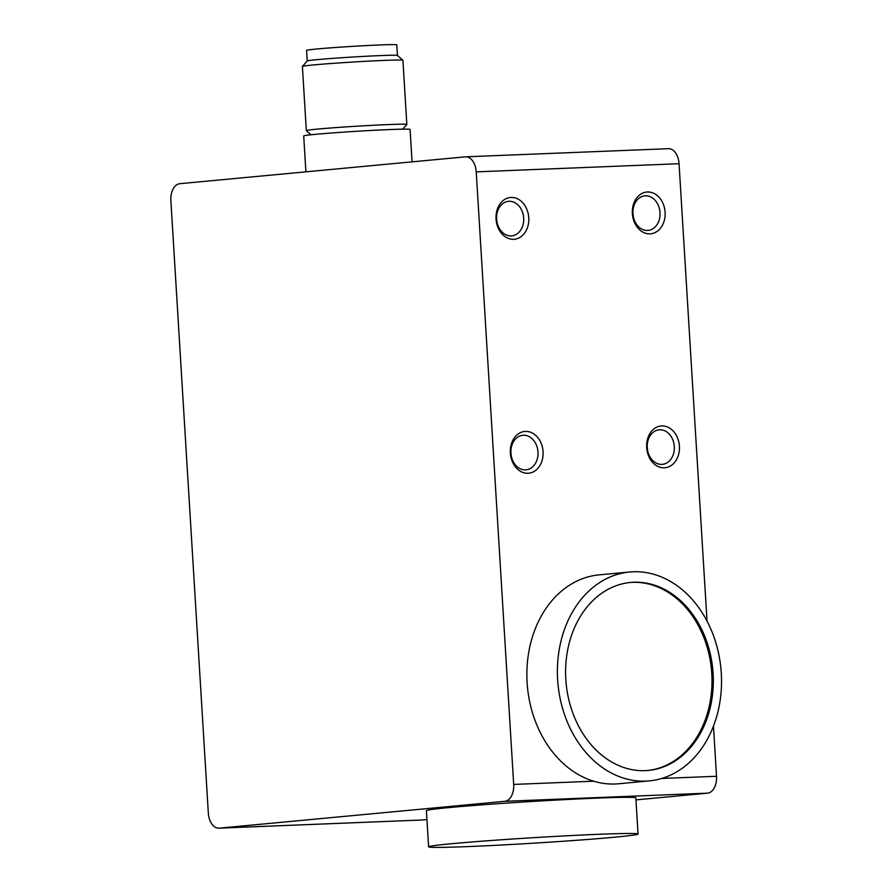 <?xml version="1.0" encoding="UTF-8"?>
<svg xmlns="http://www.w3.org/2000/svg" width="892" height="892" viewBox="0 0 892 892"><rect width="100%" height="100%" fill="white"/><g stroke="black" fill="none" stroke-linecap="round" stroke-linejoin="round"><path stroke-width="1.34" d="M311.018 134.77L306.346 130.645A50.353 1.316 -3.5 0 1 306.324 130.611A50.353 1.316 -3.5 0 1 334.756 127.679A50.353 1.316 -3.5 0 1 387.942 124.59A50.353 1.316 -3.5 0 1 406.841 124.467L402.916 60.299A50.353 1.316 176.5 0 0 402.894 60.266A50.353 1.316 176.5 0 0 384.017 60.422A50.353 1.316 176.5 0 0 331.423 63.477A50.353 1.316 176.5 0 0 302.41 66.409L307.238 60.957A45.202 1.182 -3.5 0 1 333.285 58.326A45.202 1.182 -3.5 0 1 380.505 55.583A45.202 1.182 -3.5 0 1 397.453 55.449L396.817 44.834A45.202 1.182 176.5 0 0 379.847 44.957A45.202 1.182 176.5 0 0 332.103 47.733A45.202 1.182 176.5 0 0 306.569 50.353L307.227 60.979M302.41 66.409A50.353 1.316 176.5 0 0 302.399 66.443L306.324 130.611M406.841 124.467A50.353 1.316 -3.5 0 1 406.83 124.501L402.693 129.162M305.9 171.833L303.704 135.93A53.286 1.394 -3.5 0 1 333.798 132.83A53.286 1.394 -3.5 0 1 390.094 129.552A53.286 1.394 -3.5 0 1 410.086 129.418L412.071 161.853M467.988 846.586A104.899 2.743 176.5 0 0 578.797 840.141A104.899 2.743 176.5 0 0 638.036 834.031A104.899 2.743 176.5 0 0 598.666 834.299A104.899 2.743 176.5 0 0 487.846 840.743A104.899 2.743 176.5 0 0 428.617 846.842A104.899 2.743 176.5 0 0 467.988 846.586M632.907 212.809A17.349 13.536 -95.4 0 1 633.208 215.964M496.576 218.284A17.349 13.536 -95.4 0 1 496.866 221.439M647.213 446.769A17.349 13.536 -95.4 0 1 647.514 449.925M510.882 452.244A17.349 13.536 -95.4 0 1 511.183 455.399M428.617 846.842L426.409 810.683A104.899 2.743 -3.5 0 1 485.638 804.584A104.899 2.743 -3.5 0 1 596.447 798.139A104.899 2.743 -3.5 0 1 635.818 797.883L638.036 834.031M179.85 183.685L465.29 156.847A15.989 9.99 87.7 0 1 465.624 156.825A15.989 9.99 87.7 0 1 476.228 171.866L513.692 784.414A15.989 9.99 87.7 0 1 504.705 801.306L219.265 828.144A15.989 9.99 87.7 0 1 218.93 828.166A15.989 9.99 87.7 0 1 208.327 813.125L170.863 200.577A15.989 9.99 87.7 0 1 179.85 183.685M421.437 820.027A15.989 9.99 -92.3 0 0 421.771 820.016A15.989 9.99 -92.3 0 0 422.106 819.993L426.945 819.547M647.536 230.426A17.349 13.536 -95.4 0 1 632.963 214.024A17.349 13.536 -95.4 0 1 644.849 195.85A17.349 13.536 -95.4 0 1 645.418 195.816A17.349 13.536 -95.4 0 1 659.98 212.218A17.349 13.536 -95.4 0 1 648.094 230.392A17.349 13.536 -95.4 0 1 647.536 230.426M511.194 235.901A17.349 13.536 -95.4 0 1 496.632 219.499A17.349 13.536 -95.4 0 1 508.518 201.324A17.349 13.536 -95.4 0 1 509.076 201.291A17.349 13.536 -95.4 0 1 523.649 217.693A17.349 13.536 -95.4 0 1 511.763 235.867A17.349 13.536 -95.4 0 1 511.194 235.901M661.842 464.386A17.349 13.536 -95.4 0 1 647.28 447.985A17.349 13.536 -95.4 0 1 659.155 429.81A17.349 13.536 -95.4 0 1 659.723 429.777A17.349 13.536 -95.4 0 1 674.285 446.178A17.349 13.536 -95.4 0 1 662.41 464.353A17.349 13.536 -95.4 0 1 661.842 464.386M525.511 469.861A17.349 13.536 -95.4 0 1 510.949 453.459A17.349 13.536 -95.4 0 1 522.823 435.285A17.349 13.536 -95.4 0 1 523.392 435.251A17.349 13.536 -95.4 0 1 537.954 451.653A17.349 13.536 -95.4 0 1 526.068 469.828A17.349 13.536 -95.4 0 1 525.511 469.861M635.94 799.89L707.546 793.155A15.989 9.99 -92.3 0 0 716.521 776.274L713.455 726.11M629.964 582.509A94.407 73.657 -95.4 0 1 632.372 582.364A94.407 73.657 -95.4 0 1 711.604 671.219A94.407 73.657 -95.4 0 1 647.637 770.498M707.033 621.1L679.057 163.715A15.989 9.99 -92.3 0 0 668.465 148.685A15.989 9.99 -92.3 0 0 668.13 148.708M650.012 233.849A20.984 16.368 -95.4 0 1 632.372 213.567A20.984 16.368 -95.4 0 1 647.458 191.981A20.984 16.368 -95.4 0 1 665.097 212.251A20.984 16.368 -95.4 0 1 650.012 233.849M513.68 239.312A20.984 16.368 -95.4 0 1 496.041 219.042A20.984 16.368 -95.4 0 1 511.127 197.444A20.984 16.368 -95.4 0 1 528.766 217.726A20.984 16.368 -95.4 0 1 513.68 239.312M664.328 467.809A20.984 16.368 -95.4 0 1 646.678 447.528A20.984 16.368 -95.4 0 1 661.764 425.941A20.984 16.368 -95.4 0 1 679.414 446.212A20.984 16.368 -95.4 0 1 664.328 467.809M527.997 473.273A20.984 16.368 -95.4 0 1 510.347 453.002A20.984 16.368 -95.4 0 1 525.433 431.405A20.984 16.368 -95.4 0 1 543.072 451.687A20.984 16.368 -95.4 0 1 527.997 473.273M633.699 582.242A94.407 73.657 -95.4 0 1 712.964 671.52A94.407 73.657 -95.4 0 1 648.306 770.443A94.407 73.657 -95.4 0 1 645.228 770.643A94.407 73.657 -95.4 0 1 565.963 681.365A94.407 73.657 -95.4 0 1 630.622 582.443A94.407 73.657 -95.4 0 1 633.699 582.242M649.287 780.879L618.747 783.756A104.899 81.841 -95.4 0 1 615.335 783.99A104.899 81.841 -95.4 0 1 593.715 781.202A104.899 81.841 -95.4 0 1 526.904 670.94A104.899 81.841 -95.4 0 1 599.112 574.872L629.641 571.995A104.899 81.841 -95.4 0 1 633.064 571.772A104.899 81.841 -95.4 0 1 721.137 670.974A104.899 81.841 -95.4 0 1 649.287 780.879A104.899 81.841 -95.4 0 1 645.864 781.113A104.899 81.841 -95.4 0 1 557.79 681.912A104.899 81.841 -95.4 0 1 629.641 571.995M219.265 828.144L422.106 819.993M504.705 801.306L707.546 793.155M476.228 171.866L679.057 163.715M661.663 778.471L716.521 776.274M513.692 784.414L593.715 781.202M397.453 55.449L402.894 60.266M218.93 828.166L421.771 820.016M465.624 156.825L668.465 148.685"/></g></svg>
